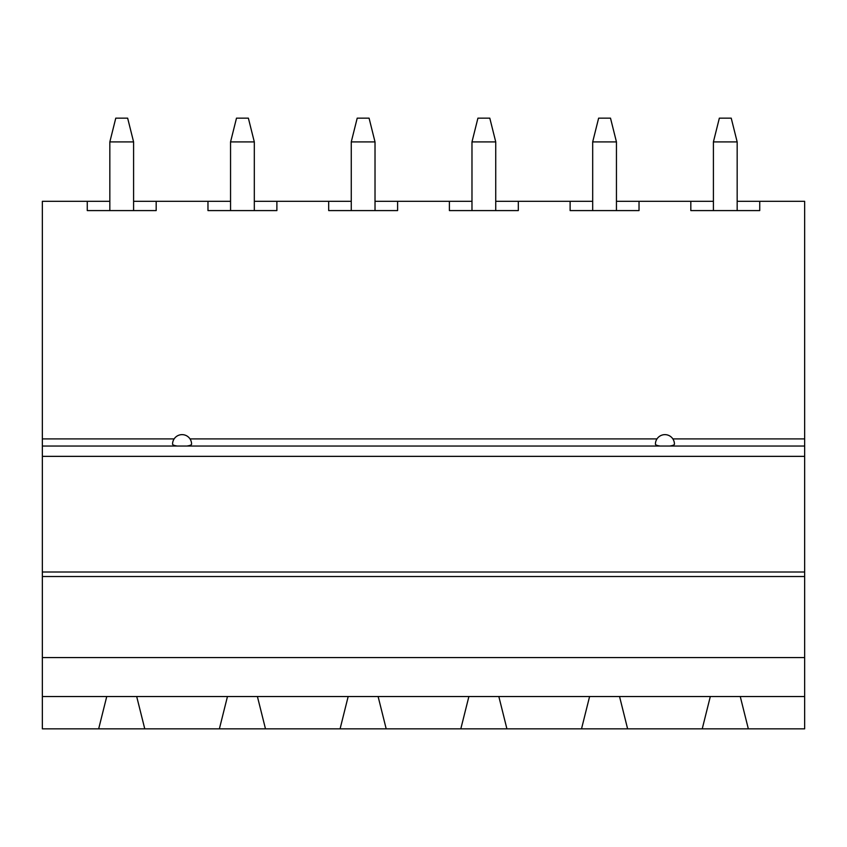 <?xml version="1.0" encoding="UTF-8"?>
<svg xmlns="http://www.w3.org/2000/svg" width="847" height="847" viewBox="0 0 847 847"><rect width="100%" height="100%" fill="white"/><g stroke="black" fill="none" stroke-linecap="round" stroke-linejoin="round"><path stroke-width="1.27" d="M737.165 201.321L804.65 201.321L804.65 728.844L42.35 728.844L42.35 696.53L619.538 696.53L627.616 728.844M748.335 728.844L740.257 696.53L619.538 696.53M495.739 210.585L495.739 141.915L471.98 141.915L471.98 210.585M471.98 141.915L477.92 118.157L489.799 118.157L495.739 141.915M375.02 141.915L369.08 118.157L357.201 118.157L351.261 141.915L375.02 141.915L375.02 210.585M351.261 141.915L351.261 210.585M254.312 210.585L254.312 141.915L230.553 141.915L230.553 210.585M230.553 141.915L236.493 118.157L248.372 118.157L254.312 141.915M174.143 438.905L42.35 438.905L42.35 201.321L109.835 201.321M133.593 201.321L230.553 201.321M254.312 201.321L351.261 201.321M375.02 201.321L471.98 201.321M495.739 201.321L592.688 201.321M616.447 201.321L713.407 201.321M616.447 141.915L610.507 118.157L598.628 118.157L592.688 141.915L616.447 141.915L616.447 210.585M592.688 141.915L592.688 210.585M759.738 201.321L759.738 210.585L690.824 210.585L690.824 201.321M639.03 201.321L639.03 210.585L570.116 210.585L570.116 201.321M190.003 438.905L656.997 438.905M672.857 438.905L804.65 438.905M87.262 201.321L87.262 210.585L156.176 210.585L156.176 201.321M207.97 201.321L207.97 210.585L276.884 210.585L276.884 201.321M328.689 201.321L328.689 210.585L397.603 210.585L397.603 201.321M449.397 201.321L449.397 210.585L518.311 210.585L518.311 201.321M674.434 444.146A9.508 2.192 180 0 1 669.712 446.041L660.141 446.041A9.508 2.192 180 0 1 655.419 444.146A9.508 9.508 0 0 1 664.927 434.638A9.508 9.508 0 0 1 674.434 444.146M42.35 438.905L42.35 446.041L177.288 446.041A9.508 2.192 180 0 1 172.566 444.146A9.508 9.508 0 0 1 182.073 434.638A9.508 9.508 0 0 1 191.581 444.146A9.508 2.192 180 0 1 186.859 446.041L660.141 446.041M177.288 446.041L186.859 446.041M804.65 456.353L42.35 456.353L42.35 446.041M42.35 456.353L42.35 572.011L804.65 572.011M804.65 576.532L42.35 576.532L42.35 572.011M42.35 576.532L42.35 696.53M804.65 657.558L42.35 657.558M804.65 696.53L740.257 696.53M710.315 696.53L702.237 728.844M506.908 728.844L498.83 696.53M589.597 696.53L581.518 728.844M468.889 696.53L460.81 728.844M386.19 728.844L378.111 696.53M348.17 696.53L340.092 728.844M265.482 728.844L257.403 696.53M227.462 696.53L219.384 728.844M144.763 728.844L136.685 696.53M106.743 696.53L98.665 728.844M133.593 210.585L133.593 141.915L109.835 141.915L109.835 210.585M109.835 141.915L115.774 118.157L127.653 118.157L133.593 141.915M737.165 210.585L737.165 141.915L713.407 141.915L713.407 210.585M737.165 141.915L731.226 118.157L719.347 118.157L713.407 141.915M804.65 446.041L669.712 446.041"/></g></svg>
